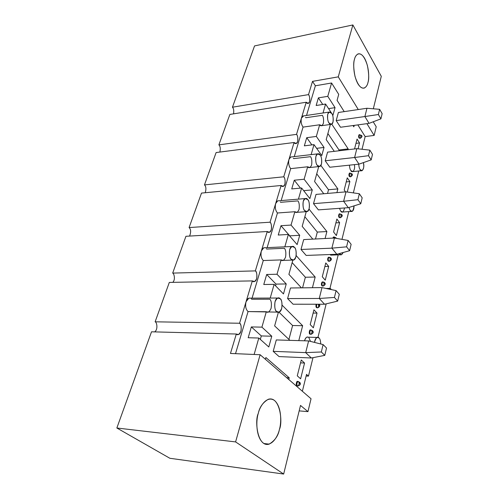 <?xml version="1.0" encoding="UTF-8"?>
<svg xmlns="http://www.w3.org/2000/svg" width="499" height="499" viewBox="0 0 499 499"><rect width="100%" height="100%" fill="white"/><g stroke="black" fill="none" stroke-linecap="round" stroke-linejoin="round"><path stroke-width="0.75" d="M305.687 352.625L273.184 351.34L305.687 352.625L308.625 340.917L276.296 339.938L308.625 340.917L305.687 352.625L321.331 351.976L324.78 355.369L326.527 348.015L323.109 344.584L321.331 351.976L323.109 344.584L308.625 340.917L323.109 344.584L326.527 348.015L324.78 355.369L321.331 351.976L305.687 352.625L311.326 357.989L305.687 352.625M279.047 356.579L311.326 357.989L279.047 356.579L273.184 351.34L276.296 339.938L273.184 351.34L279.047 356.579M311.326 357.989L324.78 355.369L311.326 357.989M319.266 298.471L287.592 298.583L319.266 298.471L321.992 287.599L290.487 287.979L321.992 287.599L319.266 298.471L334.43 297.454L337.655 301.115L339.276 294.291L336.077 290.599L334.43 297.454L336.077 290.599L321.992 287.599L336.077 290.599L339.276 294.291L337.655 301.115L334.43 297.454L319.266 298.471L324.55 304.247L319.266 298.471M293.088 304.215L324.55 304.247L293.088 304.215L287.592 298.583L290.487 287.979L287.592 298.583L293.088 304.215M324.55 304.247L337.655 301.115L324.55 304.247M331.885 248.153L300.997 249.475L331.885 248.153L334.424 238.035L303.698 239.589L334.424 238.035L331.885 248.153L346.593 246.83L349.624 250.704L351.128 244.354L348.121 240.449L346.593 246.83L348.121 240.449L334.424 238.035L348.121 240.449L351.128 244.354L349.624 250.704L346.593 246.83L331.885 248.153L336.844 254.272L331.885 248.153M306.161 255.432L336.844 254.272L306.161 255.432L300.997 249.475L303.698 239.589L300.997 249.475L306.161 255.432M336.844 254.272L349.624 250.704L336.844 254.272M343.636 201.278L313.509 203.648L343.636 201.278L346 191.841L316.029 194.41L346 191.841L343.636 201.278L357.914 199.687L360.765 203.748L362.174 197.822L359.342 193.743L357.914 199.687L359.342 193.743L346 191.841L359.342 193.743L362.174 197.822L360.765 203.748L357.914 199.687L343.636 201.278L348.302 207.684L343.636 201.278M318.374 209.879L348.302 207.684L318.374 209.879L313.509 203.648L316.029 194.41L313.509 203.648L318.374 209.879M348.302 207.684L360.765 203.748L348.302 207.684M354.614 157.503L325.211 160.784L354.614 157.503L356.822 148.677L327.575 152.133L356.822 148.677L354.614 157.503L368.487 155.688L371.175 159.892L372.491 154.353L369.821 150.13L368.487 155.688L369.821 150.13L356.822 148.677L369.821 150.13L372.491 154.353L371.175 159.892L368.487 155.688L354.614 157.503L359.012 164.146L354.614 157.503M329.808 167.24L359.012 164.146L329.808 167.24L325.211 160.784L327.575 152.133L325.211 160.784L329.808 167.24M359.012 164.146L371.175 159.892L359.012 164.146M364.888 116.535L336.183 120.602L364.888 116.535L366.958 108.264L338.397 112.487L366.958 108.264L364.888 116.535L378.373 114.527L380.918 118.849L382.147 113.66L379.627 109.318L378.373 114.527L379.627 109.318L366.958 108.264L379.627 109.318L382.147 113.66L380.918 118.849L378.373 114.527L364.888 116.535L369.048 123.372L364.888 116.535M340.53 127.251L369.048 123.372L340.53 127.251L336.183 120.602L338.397 112.487L336.183 120.602L340.53 127.251M369.048 123.372L380.918 118.849L369.048 123.372M337.068 100.349L338.721 94.38L331.586 82.996L327.774 96.344L335.047 107.647L332.933 115.281L331.847 113.616L332.933 115.281L335.047 107.647L327.774 96.344L331.586 82.996L315.374 85.778L306.529 115.45L315.374 85.778L312.511 81.374L308.519 94.617C309.611 95.97 309.96 98.328 309.58 101.69C308.326 103.792 307.209 103.973 306.218 102.245L301.433 118.095L303.61 115.887L302.993 115.98L301.433 118.095L296.531 134.368C297.685 135.672 298.059 138.086 297.641 141.61C296.312 143.905 295.127 144.205 294.073 142.502L288.971 159.424C289.476 157.759 290.324 156.923 291.522 156.929L290.761 157.017L288.971 159.424L283.731 176.802C284.96 178.043 285.347 180.519 284.904 184.225C283.488 186.738 282.222 187.162 281.105 185.497L275.648 203.598C276.253 201.646 277.251 200.704 278.648 200.779L277.712 200.854L275.648 203.598L270.04 222.205C271.344 223.371 271.755 225.91 271.275 229.808C269.759 232.571 268.412 233.139 267.227 231.517L261.376 250.922C262.106 248.627 263.285 247.56 264.913 247.735L263.759 247.791L261.376 250.922L255.351 270.895C256.742 271.98 257.178 274.581 256.654 278.698C255.039 281.735 253.598 282.465 252.338 280.9L246.044 301.758C246.943 299.032 248.334 297.828 250.224 298.146L248.814 298.153L246.044 301.758L252.338 280.9L169.317 282.422L155.12 321.811L239.564 323.246L246.044 301.758L239.564 323.246L155.12 321.811C156.886 321.98 158.239 329.608 154.64 331.885C158.239 329.608 156.886 321.98 155.12 321.811L169.317 282.422L252.338 280.9L254.484 281.536C257.952 280.65 257.191 271.175 255.351 270.895L267.227 231.517L185.94 236.289L172.679 273.096L255.351 270.895L172.679 273.096C174.089 273.471 175.66 279.708 172.76 282.359C175.66 279.708 174.089 273.471 172.679 273.096L185.94 236.289L267.227 231.517L269.404 232.285C272.56 231.393 271.662 222.641 270.04 222.205L281.105 185.497L201.509 193.088L189.084 227.563L270.04 222.205L189.084 227.563C190.967 229.253 191.136 232.091 189.589 236.071C191.136 232.091 190.967 229.253 189.084 227.563L201.509 193.088L281.105 185.497L283.282 186.389C286.158 185.509 285.185 177.37 283.731 176.802L294.073 142.502L216.117 152.551L204.459 184.904L283.731 176.802L204.459 184.904C206.075 186.401 206.337 189.009 205.245 192.733C206.337 189.009 206.075 186.401 204.459 184.904L216.117 152.551L294.073 142.502L296.238 143.512C298.851 142.658 297.834 135.036 296.531 134.368L306.218 102.245L229.852 114.439L218.886 144.866L296.531 134.368L218.886 144.866C220.284 146.213 220.608 148.615 219.872 152.07C220.608 148.615 220.284 146.213 218.886 144.866L229.852 114.439L306.218 102.245L308.351 103.374C310.734 102.538 309.698 95.365 308.519 94.617L232.459 107.204C233.669 108.445 234.031 110.659 233.557 113.847C234.031 110.659 233.669 108.445 232.459 107.204L254.546 45.92L232.459 107.204L308.519 94.617L312.511 81.374L338.266 76.858L358.282 109.549L338.266 76.858L352.868 24.95L338.266 76.858L312.511 81.374L315.374 85.778L331.586 82.996L338.721 94.38L337.068 100.349L344.216 111.626L337.068 100.349M331.592 113.223L325.585 104.035L323.028 112.986L325.585 104.035L316.154 105.501L318.387 97.866L327.774 96.344L318.387 97.866L322.741 104.478L318.387 97.866L316.154 105.501L325.585 104.035L331.592 113.223M305.556 117.284L305.85 117.739L322.366 115.306C323.514 117.109 323.845 119.835 323.358 123.484C322.098 126.01 320.869 126.44 319.666 124.775L316.335 136.433L324.032 147.442L321.78 155.582L313.996 144.635L311.145 154.621L313.996 144.635L304.346 145.845L306.729 137.693L316.335 136.433L319.666 124.775L303.055 127.102L294.26 156.605L303.055 127.102C301.277 124.519 300.735 121.513 301.433 118.095C300.735 121.513 301.277 124.519 303.055 127.102L319.666 124.775L321.83 125.661L331.486 124.313L329.053 123.004C327.618 122.18 326.383 113.067 329.253 112.063L331.723 113.416C333.145 114.283 334.336 123.322 331.486 124.313M293.35 158.183L293.662 158.626L310.565 156.667C311.781 158.426 312.131 161.227 311.607 165.069C310.259 167.82 308.95 168.394 307.677 166.785L304.122 179.241L312.28 189.901L309.873 198.596L301.621 188.017L298.446 199.132L301.621 188.017L291.734 188.921L294.285 180.214L304.122 179.241L307.677 166.785L290.68 168.625L281.155 200.573L290.68 168.625C288.79 166.105 288.222 163.042 288.971 159.424C288.222 163.042 288.79 166.105 290.68 168.625L307.677 166.785L309.848 167.539L319.74 166.479L317.283 165.312C315.692 164.608 314.489 154.902 317.638 153.854L320.133 155.064C321.712 155.819 322.872 165.45 319.74 166.479M280.313 201.87L280.638 202.307L297.94 200.891C299.238 202.594 299.6 205.469 299.038 209.524C297.604 212.53 296.206 213.26 294.853 211.719L291.042 225.068L299.712 235.297L297.136 244.604L288.36 234.474L284.835 246.83L288.36 234.474L278.242 235.035L280.974 225.704L291.042 225.068L294.853 211.719L277.45 212.998L267.127 247.635L277.45 212.998C275.448 210.566 274.843 207.434 275.648 203.598C274.843 207.434 275.448 210.566 277.45 212.998L294.853 211.719L297.011 212.343L306.224 211.676M266.347 248.652L266.697 249.07L284.418 248.284C285.796 249.918 286.177 252.881 285.571 257.166C284.037 260.453 282.546 261.364 281.105 259.91L277.014 274.244L286.245 283.95L283.482 293.942L274.126 284.349L270.215 298.065L274.126 284.349L263.759 284.511L266.691 274.487L277.014 274.244L281.105 259.91L263.279 260.534L252.07 298.14L263.279 260.534C261.145 258.208 260.509 255.008 261.376 250.922C260.509 255.008 261.145 258.208 263.279 260.534L281.105 259.91L283.226 260.397L292.476 260.073M251.365 298.857L251.733 299.257L269.89 299.2C271.356 300.754 271.762 303.797 271.107 308.338C269.46 311.944 267.863 313.066 266.323 311.707L261.919 327.144L271.774 336.22L268.799 346.967L258.806 338.035L254.122 354.465L258.806 338.035L248.184 337.729L251.34 326.932L261.919 327.144L266.323 311.707L248.065 311.576L235.516 353.666L248.065 311.576C245.782 309.386 245.115 306.112 246.044 301.758C245.115 306.112 245.782 309.386 248.065 311.576L277.65 312.131M265.393 359.28L265.88 357.515L289.227 377.805L288.784 379.514L289.227 377.805L265.88 357.515L265.393 359.28M302.369 391.26L306.536 374.375L308.469 376.127L312.992 357.658L308.469 376.127L306.536 374.375L302.369 391.26M317.963 337.374L326.171 303.86L317.963 337.374M329.958 288.403L338.179 254.858L329.958 288.403M341.971 239.37L348.77 211.601L341.971 239.37M353.354 192.888L358.712 171.001L353.354 192.888M362.031 149.263L365.162 136.57L357.839 124.893L365.162 136.57L362.031 149.263M354.221 125.386L353.853 126.821L353.049 125.548L353.853 126.821L354.221 125.386M357.053 139.071L359.529 142.932L358.057 148.821L359.529 142.932L355.968 143.369L359.529 142.932L357.053 139.071L354.558 148.945L357.053 139.071M347.267 177.825L349.874 181.574L347.267 192.021L349.874 181.574L346.231 181.917L349.874 181.574L347.267 177.825L344.191 189.994L347.267 177.825M345.539 191.878L344.191 189.994L345.539 191.878M332.802 238.117L333.893 237.037L333.463 236.975L332.802 238.117M336.862 219.036L339.619 222.654L336.395 235.565L333.588 231.991L336.862 219.036L333.588 231.991L336.395 235.565L339.619 222.654L335.889 222.885L339.619 222.654L336.862 219.036M322.722 286.008L321.924 285.846C321.119 283.844 321.362 282.565 322.647 282.016L322.186 281.947C321.244 283.338 321.156 284.642 321.924 285.846L322.878 286.077M325.778 262.948L328.691 266.404L325.254 280.176L322.285 276.77L325.778 262.948L322.285 276.77L325.254 280.176L328.691 266.404L324.874 266.516L328.691 266.404L325.778 262.948M310.571 334.23L309.804 334.099C308.688 333.862 309.523 328.76 310.646 330.064L310.153 329.989C309.099 331.479 308.981 332.852 309.804 334.099L310.702 334.299M313.94 309.829L317.033 313.098L313.353 327.818L310.21 324.612L313.94 309.829L310.21 324.612L313.353 327.818L317.033 313.098L313.123 313.066L317.033 313.098L313.94 309.829M331.76 124.17L348.171 148.883L347.953 149.725L348.171 148.883L331.76 124.17M334.261 151.34L326.196 139.614L330.394 124.469L326.196 139.614L334.261 151.34M320.876 165.425L337.867 188.915L336.912 192.62L337.867 188.915L320.876 165.425M323.764 193.749L314.595 181.542L318.73 166.585L314.595 181.542L323.764 193.749M309.043 209.106L326.889 231.542L325.092 238.51L326.889 231.542L309.043 209.106M312.798 239.127L302.188 226.359L306.249 211.682L302.188 226.359L312.798 239.127M296.181 255.582L315.175 277.039L312.424 287.717L315.175 277.039L296.181 255.582M301.44 287.848L288.902 274.356L292.838 260.141L288.902 274.356L301.44 287.848M282.153 305.207L302.644 325.704L298.801 340.617L302.644 325.704L282.153 305.207M289.907 340.349L274.631 325.903L278.411 312.255L274.631 325.903L289.907 340.349M297.547 385.883L296.83 385.783C295.676 385.702 296.481 380.344 297.697 381.454L297.273 381.429C296.088 383.026 295.944 384.48 296.83 385.783L297.654 385.945M301.271 359.997L304.558 363.047L300.623 378.81L297.273 375.841L301.271 359.997L297.273 375.841L300.623 378.81L304.558 363.047L300.554 362.854L304.558 363.047L301.271 359.997M308.9 337.711L310.484 341.385M304.509 340.792C305.644 337.711 306.848 336.507 308.114 337.181L306.985 337.149C305.987 337.424 305.163 338.64 304.509 340.792M332.702 254.428C331.61 255.369 330.725 255.407 330.045 254.527L331.81 255.095L340.68 254.764M344.591 207.958C343.424 212.212 342.121 213.266 340.686 211.114L339.507 208.326L340.686 211.114L342.67 212.031L351.446 211.414M354.396 164.633C355.6 170.658 351.807 173.434 350.872 170.558C350.155 169.754 349.68 167.957 349.437 165.163C349.68 167.957 350.155 169.754 350.872 170.558L352.849 171.594L362.081 170.664L360.135 169.616C359.43 168.805 358.956 166.99 358.719 164.177C358.956 166.99 359.43 168.805 360.135 169.616C361.257 173.172 365.174 168.419 363.366 162.624C364.176 166.479 363.746 169.161 362.081 170.664M317.245 307.752L316.46 307.609C315.886 307.085 315.792 305.956 316.179 304.24C315.792 305.956 315.886 307.085 316.46 307.609L317.389 307.821M328.96 261.239L328.149 261.064C327.363 259.118 327.587 257.871 328.816 257.334L328.373 257.272C327.487 258.613 327.413 259.879 328.149 261.064L329.128 261.314M339.931 217.658L339.095 217.458C338.353 215.593 338.547 214.408 339.682 213.903L339.264 213.84C338.465 215.1 338.409 216.31 339.095 217.458L340.112 217.739M350.217 176.74L349.375 176.521C348.67 174.725 348.838 173.59 349.886 173.122M359.891 138.254L359.043 138.011C358.376 136.264 358.525 135.185 359.492 134.755M151.521 331.804L236.314 334.024L238.416 334.523C242.221 333.669 241.659 323.333 239.564 323.246C241.048 324.225 241.51 326.895 240.942 331.249C239.208 334.598 237.661 335.521 236.314 334.024L151.521 331.804L116.853 427.999L151.521 331.804M366.927 123.658L374.138 135.435L376.215 126.765L373.215 121.781L376.215 126.765L374.138 135.435L365.162 136.57L374.138 135.435L366.927 123.658M373.321 108.794L381.292 76.316L352.868 24.95L254.546 45.92L352.868 24.95L381.292 76.316L373.321 108.794M354.521 59.175C355.344 54.846 359.735 50.15 364.663 58.439C369.379 67.365 369.16 79.042 367.969 82.503C367.22 86.689 363.085 91.947 357.964 83.882C353.018 74.987 353.217 62.606 354.521 59.175C353.286 62.419 353.448 68.163 355.007 76.409C357.783 85.104 360.908 88.978 364.382 88.024C366.278 86.863 367.476 85.023 367.969 82.503C369.141 79.254 368.948 73.565 367.383 65.45C364.632 56.836 361.507 53 358.008 53.936C356.211 55.021 355.045 56.767 354.521 59.175M306.137 375.996L308.469 376.127L306.137 375.996M169.86 458.275L116.853 427.999L235.597 441.908L283.663 474.05L300.504 405.438L307.958 411.638L311.045 398.763L260.122 354.72L235.597 441.908L260.122 354.72L230.457 353.454L236.314 334.024L230.457 353.454L260.122 354.72L311.045 398.763L307.958 411.638L299.169 410.883L307.958 411.638L300.504 405.438L283.663 474.05L169.86 458.275L283.663 474.05L235.597 441.908L116.853 427.999L169.86 458.275M258.27 413.453C259.686 406.535 266.878 395.008 274.6 400.554C281.954 407.184 281.386 423.227 279.434 429.346C278.174 435.889 271.493 448.008 263.378 443.156C255.544 436.937 256.081 419.684 258.27 413.453C254.484 420.638 257.49 447.771 269.179 444.129C274.893 440.654 278.311 435.727 279.434 429.346C282.989 422.216 279.983 395.638 268.294 399.287C262.867 402.493 259.53 407.215 258.27 413.453M280.157 298.758C282.409 298.982 283.195 311.095 279.035 312.137L276.621 311.457C274.35 311.307 273.502 299.107 277.687 298.034L280.157 298.758C278.679 296.849 276.97 297.841 275.024 301.733C274.406 306.979 274.937 310.222 276.621 311.457C278.124 313.316 279.82 312.293 281.723 308.388C282.322 303.217 281.804 300.011 280.157 298.758M319.029 337.991C319.965 338.621 320.539 340.617 320.751 343.986C320.539 340.617 319.965 338.621 319.029 337.991C317.501 336.095 315.979 337.561 314.457 342.389C315.012 339.47 315.904 337.817 317.139 337.43L319.029 337.991M298.527 381.623L297.884 381.579L298.527 381.623C299.412 382.926 299.263 384.38 298.084 385.97L297.473 385.827C296.587 384.523 296.73 383.07 297.915 381.467C296.73 383.07 296.587 384.523 297.473 385.827L298.084 385.97C300.41 385.066 300.953 383.837 299.706 382.271L299.93 383.843L299.706 382.271L297.273 381.429M298.34 381.498L297.915 381.467M251.34 326.932L261.314 335.933L271.774 336.22L261.919 327.144L251.34 326.932L248.184 337.729L258.806 338.035L268.799 346.967L271.774 336.22L261.314 335.933L251.34 326.932M260.328 339.395L261.314 335.933L260.328 339.395M278.972 312.162L292.601 325.523L302.644 325.704L292.601 325.523L288.921 339.42L292.601 325.523L278.972 312.162M294.447 247.398C296.431 247.835 297.404 258.975 293.618 260.035L291.16 259.193C289.164 258.813 288.135 247.591 291.946 246.506L294.447 247.398C293.063 245.414 291.466 246.188 289.657 249.712C289.083 254.671 289.588 257.833 291.16 259.193C292.57 261.127 294.154 260.328 295.926 256.779C296.481 251.895 295.988 248.764 294.447 247.398M330.962 289.114L331.311 289.588L330.962 289.114C330.338 288.185 329.427 288.123 328.242 288.933L329.022 288.416L330.962 289.114M292.152 262.617L305.369 277.244L315.175 277.039L305.369 277.244L302.569 287.836L305.369 277.244L292.152 262.617M307.74 199.619C309.499 200.236 310.59 210.559 307.147 211.607L304.683 210.603C302.905 210.042 301.77 199.637 305.226 198.571L307.74 199.619C306.442 197.579 304.945 198.159 303.255 201.359C302.725 206.056 303.205 209.137 304.683 210.603C305.999 212.599 307.49 211.994 309.143 208.769C309.654 204.135 309.187 201.085 307.74 199.619M343.169 252.506L341.484 254.733L339.551 253.935C340.543 255.538 341.753 255.064 343.169 252.506M304.852 216.741L317.314 232.079L326.889 231.542L317.314 232.079L315.487 238.996L317.314 232.079L304.852 216.741M320.133 155.064C318.911 152.981 317.507 153.393 315.923 156.299C315.437 160.759 315.892 163.766 317.283 165.312C318.524 167.365 319.921 166.922 321.468 163.99C321.942 159.593 321.493 156.611 320.133 155.064M354.041 205.869C353.991 208.944 353.348 210.778 352.119 211.37L350.167 210.441L348.963 207.478L350.167 210.441C351.926 212.799 353.217 211.277 354.041 205.869M316.734 173.808L328.51 189.739L337.867 188.915L328.51 189.739L327.537 193.425L328.51 189.739L316.734 173.808M331.723 113.416C330.569 111.296 329.246 111.558 327.762 114.209C327.313 118.45 327.743 121.382 329.053 123.004C330.226 125.093 331.536 124.8 332.989 122.13C333.432 117.939 333.008 115.032 331.723 113.416M327.88 133.545L339.027 149.968L348.171 148.883L339.027 149.968L338.809 150.804L339.027 149.968L327.88 133.545M311.42 330.195L310.79 330.182L311.42 330.195C312.237 331.455 312.125 332.821 311.07 334.305L310.434 334.118C309.611 332.864 309.723 331.492 310.777 330.001C309.723 331.492 309.611 332.864 310.434 334.118L311.07 334.305C313.253 333.332 313.771 332.178 312.636 330.843L312.811 332.197L312.162 330.394L312.636 330.843L310.153 329.989M318.293 304.24C318.792 305.756 318.599 306.947 317.726 307.827L317.077 307.609C316.503 307.085 316.41 305.962 316.803 304.24C316.41 305.962 316.503 307.085 317.077 307.609L317.726 307.827C319.828 306.748 320.339 305.631 319.26 304.471L319.41 305.725L319.061 304.24M311.145 330.014L310.777 330.001M266.691 274.487L276.034 284.106L286.245 283.95L277.014 274.244L266.691 274.487L263.759 284.511L274.126 284.349L283.482 293.942L286.245 283.95L276.034 284.106L266.691 274.487M275.548 285.808L276.034 284.106L275.548 285.808M323.452 282.172L322.841 282.185L323.452 282.172C324.219 283.388 324.125 284.686 323.184 286.07L322.535 285.84C321.768 284.63 321.861 283.332 322.803 281.935L322.803 281.935C321.861 283.332 321.768 284.63 322.535 285.84L323.184 286.07C325.229 284.991 325.735 283.9 324.699 282.808L324.837 283.975L324.699 282.808C324.631 282.422 324.001 282.135 322.803 281.935L322.186 281.947M329.639 257.509L329.034 257.528L329.639 257.509C330.369 258.7 330.294 259.967 329.409 261.301L328.747 261.046C328.018 259.86 328.093 258.594 328.978 257.247L328.978 257.247C328.093 258.594 328.018 259.86 328.747 261.046L329.409 261.301C331.398 260.247 331.891 259.193 330.893 258.126L331.012 259.212L330.893 258.126C330.818 257.721 330.182 257.428 328.978 257.247L328.373 257.272M280.974 225.704L289.744 235.834L299.712 235.297L291.042 225.068L280.974 225.704L278.242 235.035L288.36 234.474L297.136 244.604L299.712 235.297L289.744 235.834L280.974 225.704M334.723 237.225L334.124 237.256L334.723 237.225L335.128 238.16M333.401 238.085L334.318 236.931L333.401 238.085M340.518 214.102L339.931 214.146L340.518 214.102C341.197 215.256 341.141 216.466 340.349 217.72L339.688 217.421C339.002 216.267 339.058 215.063 339.85 213.797L339.85 213.797C339.058 215.063 339.002 216.267 339.688 217.421L340.349 217.72C342.239 216.616 342.719 215.605 341.784 214.695L341.877 215.643L341.584 214.433L339.264 213.84M335.74 237.543L336.133 238.341L335.74 237.543M294.285 180.214L300.473 188.123L294.285 180.214L291.734 188.921L301.621 188.017L309.873 198.596L312.28 189.901L304.122 179.241L294.285 180.214M303.685 190.668L312.28 189.901L303.685 190.668M350.735 173.346L350.161 173.403L350.735 173.346C351.371 174.469 351.327 175.623 350.616 176.802L349.955 176.465C349.312 175.342 349.35 174.188 350.067 173.003L350.067 173.003C349.35 174.188 349.312 175.342 349.955 176.465L350.616 176.802C352.413 175.673 352.874 174.706 352.001 173.902L352.076 174.731L351.864 173.702L349.493 173.059C348.776 174.245 348.739 175.399 349.375 176.521L350.417 176.821M306.729 137.693L311.881 144.897L306.729 137.693L304.346 145.845L313.996 144.635L321.78 155.582L324.032 147.442L316.335 136.433L306.729 137.693M316.634 148.34L324.032 147.442L316.634 148.34M360.347 134.998L359.785 135.073L360.347 134.998C360.939 136.096 360.914 137.2 360.272 138.317L359.611 137.936C359.012 136.845 359.037 135.74 359.685 134.618L359.685 134.618C359.037 135.74 359.012 136.845 359.611 137.936L360.272 138.317C361.987 137.144 362.436 136.208 361.613 135.522L361.669 136.252L361.513 135.366L359.118 134.686C358.475 135.809 358.45 136.919 359.043 138.011L360.103 138.335M328.585 108.626L335.047 107.647L328.585 108.626M286.626 377.649L289.227 377.805L286.626 377.649M238.416 334.523L237.081 334.492M254.484 281.536L253.386 281.555M269.404 232.285L268.506 232.334M283.282 186.389L282.559 186.458M296.238 143.512L295.645 143.587M277.687 298.034L248.814 298.153M317.139 337.43L306.985 337.149M291.946 246.506L263.759 247.791M329.022 288.416L325.997 288.453M305.226 198.571L277.712 200.854M317.638 153.854L290.761 157.017M329.253 112.063L302.993 115.98M336.232 238.354L335.983 237.836L333.463 236.975M263.946 443.517L269.179 444.129"/></g></svg>
